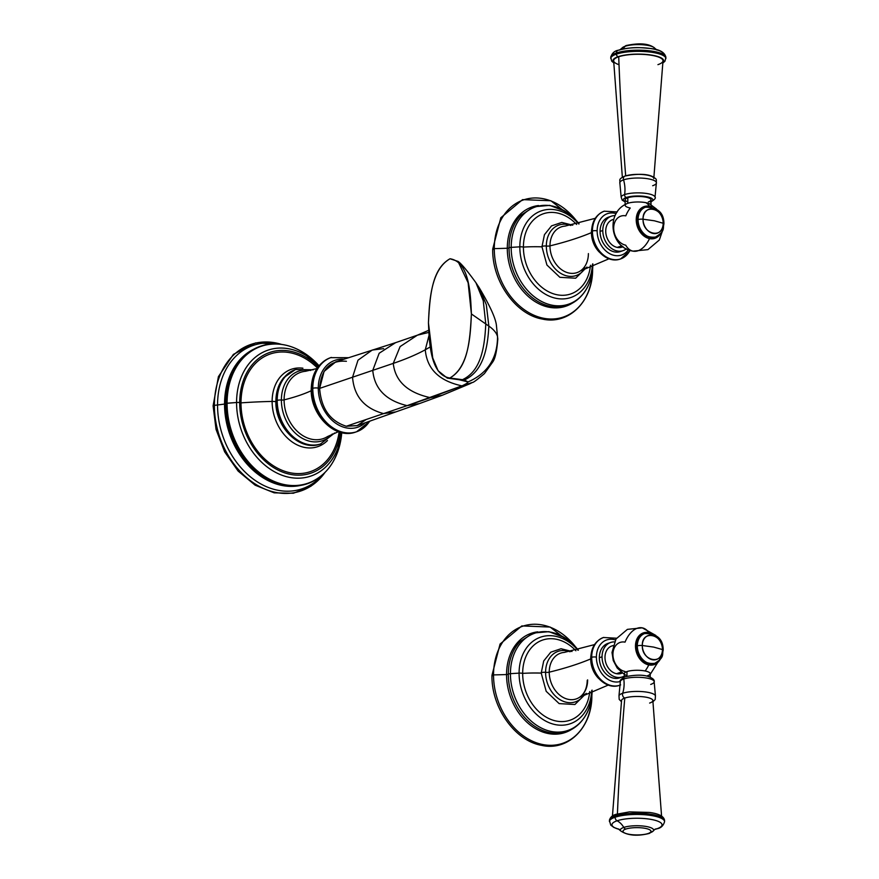 <?xml version="1.0" encoding="UTF-8"?>
<svg xmlns="http://www.w3.org/2000/svg" width="879" height="879" viewBox="0 0 879 879"><rect width="100%" height="100%" fill="white"/><g stroke="black" fill="none" stroke-linecap="round" stroke-linejoin="round"><path stroke-width="1.32" d="M494.284 248.603A61.86 47.455 71.2 0 0 543.101 318.165A61.86 47.455 71.2 0 0 592.567 268.886A61.86 47.455 71.2 0 1 543.101 318.165A61.86 47.455 71.2 0 1 494.284 248.603A147.474 38.478 -179.9 0 0 507.293 248.241A147.474 38.478 0.1 0 1 494.284 248.603L492.712 249.043L494.284 248.603A61.86 47.455 71.2 0 1 523.335 199.972A61.86 47.455 71.2 0 1 576.064 220.31A61.86 47.455 71.2 0 0 523.335 199.972A61.86 47.455 71.2 0 0 494.284 248.603M571.779 303.464A52.41 40.214 -108.8 0 1 529.114 297.201A52.41 40.214 -108.8 0 1 507.293 248.241A52.41 40.214 -108.8 0 1 538.519 205.543A52.41 40.214 71.2 0 0 507.293 248.241A52.41 40.214 71.2 0 0 529.114 297.201A52.41 40.214 71.2 0 0 571.779 303.464M520.632 215.443A51.894 39.819 -108.8 0 0 509.051 247.867A2.241 0.582 0.1 0 1 507.293 248.241A2.241 0.582 -179.9 0 0 509.051 247.867A51.894 39.819 -108.8 0 0 551.562 306.507A51.894 39.819 -108.8 0 1 509.051 247.867A3.033 0.791 0.1 0 1 511.182 247.373A51.367 39.401 71.2 0 0 551.726 305.123A51.367 39.401 71.2 0 0 592.787 264.194A51.367 39.401 -108.8 0 1 551.726 305.123A51.367 39.401 -108.8 0 1 511.182 247.373L519.83 246.834A45.763 35.105 71.2 0 0 554.913 298.069A45.763 35.105 71.2 0 0 592.457 264.348A45.763 35.105 -108.8 0 1 554.913 298.069A45.763 35.105 -108.8 0 1 519.83 246.834A3.923 1.022 0.1 0 1 523.412 247.087A42.368 32.501 71.2 0 0 555.056 294.289A42.368 32.501 71.2 0 0 590.49 265.26A42.368 32.501 -108.8 0 1 555.056 294.289A42.368 32.501 -108.8 0 1 523.412 247.087A52.147 13.603 0.1 0 1 541.958 246.823A52.147 13.603 -179.9 0 0 523.412 247.087A3.923 1.022 -179.9 0 0 519.83 246.834L511.182 247.373A3.033 0.791 -179.9 0 0 509.051 247.867A51.894 39.819 -108.8 0 1 520.632 215.443L533.916 206.763L549.694 205.367L565.516 211.421L579.096 223.892A51.367 39.401 71.2 0 0 535.311 206.994A51.367 39.401 71.2 0 0 511.182 247.373A51.367 39.401 -108.8 0 1 535.311 206.994A51.367 39.401 -108.8 0 1 579.096 223.892M578.745 223.98A45.763 35.105 71.2 0 0 540.387 211.213A45.763 35.105 71.2 0 0 519.83 246.834A45.763 35.105 -108.8 0 1 540.387 211.213A45.763 35.105 -108.8 0 1 578.745 223.98M576.624 224.453A42.368 32.501 71.2 0 0 541.695 214.41A42.368 32.501 71.2 0 0 523.412 247.087A42.368 32.501 -108.8 0 1 541.695 214.41A42.368 32.501 -108.8 0 1 576.624 224.453M592.6 268.458C593.314 300.761 569.098 325.318 542.189 319.033C515.501 314.429 491.998 280.961 492.712 249.043L493.372 249.383M541.958 246.823A3.142 0.824 0.1 0 1 541.958 246.779A3.142 0.824 0.1 0 1 546.331 246.032A26.678 20.47 71.2 0 0 561.417 273.754A26.678 20.47 71.2 0 0 585.227 267.996A26.678 20.47 71.2 0 1 561.417 273.754A26.678 20.47 71.2 0 1 546.331 246.032A3.142 0.824 -179.9 0 0 541.958 246.779A3.142 0.824 -179.9 0 0 541.958 246.823M549.968 245.878A24.183 18.547 71.2 0 0 560.308 268.688A24.183 18.547 71.2 0 0 580.228 271.029A24.183 18.547 -108.8 0 1 560.308 268.688A24.183 18.547 -108.8 0 1 549.968 245.878A250.032 65.233 -179.9 0 0 591.446 232.627A250.032 65.233 0.1 0 1 549.968 245.878A3.362 0.879 0.1 0 1 546.331 246.032A3.362 0.879 -179.9 0 0 549.968 245.878A24.183 18.547 -108.8 0 1 564.977 226.123A24.183 18.547 71.2 0 0 549.968 245.878M599.357 252.13A22.217 17.053 -108.8 0 1 591.446 232.627A22.217 17.053 -108.8 0 1 591.655 229.463A22.217 17.053 71.2 0 0 591.446 232.627A22.217 17.053 71.2 0 0 599.357 252.13M620.508 258.953A25.238 19.36 -108.8 0 1 620.42 258.986A25.238 19.36 -108.8 0 1 592.259 231.056L592.424 231.001A25.238 19.36 71.2 0 0 620.585 258.931A25.238 19.36 71.2 0 0 630.001 250.339M630.342 250.449L620.585 258.931A25.238 19.36 -108.8 0 1 592.424 231.001A25.238 19.36 -108.8 0 1 604.356 211.136A25.238 19.36 71.2 0 0 592.424 231.001A3.362 0.879 0.1 0 1 597.149 230.847A21.865 16.778 -108.8 0 1 616.168 213.641A21.865 16.778 71.2 0 0 597.149 230.847A21.865 16.778 71.2 0 0 609.015 253.284A21.865 16.778 71.2 0 0 628.43 249.746A21.865 16.778 -108.8 0 1 609.015 253.284A21.865 16.778 -108.8 0 1 597.149 230.847A3.362 0.879 -179.9 0 0 592.424 231.001L592.259 231.056A25.238 19.36 -108.8 0 1 604.192 211.202A25.238 19.36 -108.8 0 1 604.28 211.169M623.09 250.647A18.195 13.954 71.2 0 0 626.419 248.812A18.195 13.954 -108.8 0 1 611.048 248.065A18.195 13.954 -108.8 0 1 602.785 230.507L600.06 231.43L602.785 230.507A18.195 13.954 71.2 0 0 623.09 250.647L620.365 251.57A18.195 13.954 -108.8 0 1 600.06 231.43A18.195 13.954 -108.8 0 1 608.664 217.113A18.195 13.954 -108.8 0 1 610.059 216.739A18.195 13.954 71.2 0 0 600.06 231.43A18.195 13.954 71.2 0 0 621.706 251.02M602.785 230.507A18.195 13.954 -108.8 0 1 615.135 215.608A18.195 13.954 71.2 0 0 611.388 216.19A18.195 13.954 71.2 0 0 602.785 230.507M613.729 219.387A14.493 11.119 71.2 0 0 605.862 233.309A14.493 11.119 71.2 0 0 617.223 247.406A14.493 11.119 71.2 0 0 622.991 246.68M570.79 225.485A26.678 20.47 71.2 0 0 546.331 246.032A26.678 20.47 71.2 0 1 570.79 225.485M617.256 211.938L604.192 211.202A25.238 19.36 71.2 0 0 592.259 231.056A3.362 0.879 -179.9 0 0 591.567 231.595A3.362 0.879 0.1 0 1 592.259 231.056A25.238 19.36 71.2 0 0 620.42 258.986L620.585 258.931M604.192 211.202C596.094 214.564 591.886 221.365 591.567 231.595A3.362 0.879 -179.9 0 0 591.765 231.88A3.362 0.879 0.1 0 1 591.952 232.166A3.362 0.879 -179.9 0 0 591.765 231.88M588.392 253.602A24.183 18.547 -108.8 0 1 580.228 271.029L609.004 258.778M645.9 202.686A12.888 3.362 0.1 0 0 626.606 203.796C605.422 213.114 610.158 247.845 633.045 251.141A25.293 14.822 -78.6 0 1 625.727 245.197A15.196 11.658 -108.8 0 1 613.685 228.1A15.196 11.658 -108.8 0 1 625.782 215.849A25.293 14.822 -78.6 0 1 630.243 208.004A12.888 3.362 -179.9 0 1 627.826 203.291A12.888 3.362 -179.9 0 1 645.9 202.686A25.293 14.822 101.4 0 1 649.57 206.268A16.756 12.855 71.2 0 0 636.231 219.772A16.756 12.855 71.2 0 0 649.515 238.627A25.293 14.822 101.4 0 1 633.045 251.141A25.293 14.822 -78.6 0 0 649.515 238.627A16.756 12.855 71.2 0 0 660.81 233.298A16.756 12.855 -108.8 0 1 649.515 238.627L649.592 238.242A16.382 12.57 -108.8 0 1 636.605 219.805A16.382 12.57 -108.8 0 1 649.647 206.598A16.382 12.57 -108.8 0 1 650.053 206.686A16.382 12.57 71.2 0 0 649.647 206.598L649.57 206.268A25.293 14.822 -78.6 0 0 645.9 202.686A12.888 3.362 0.1 0 1 649.548 203.84L656.547 209.114M651.877 206.983A16.756 12.855 71.2 0 0 649.57 206.268A16.756 12.855 -108.8 0 1 651.877 206.983M659.547 234.638A16.382 12.57 -108.8 0 1 649.592 238.242A16.382 12.57 71.2 0 0 659.547 234.638M649.647 206.598A16.382 12.57 71.2 0 0 636.605 219.805A16.382 12.57 71.2 0 0 649.592 238.242L649.515 238.627A16.756 12.855 -108.8 0 1 636.231 219.772A16.756 12.855 -108.8 0 1 649.57 206.268L649.647 206.598M623.079 246.746L621.903 247.142A14.493 11.119 -108.8 0 1 617.223 247.406L621.892 245.823L617.223 247.406A14.493 11.119 -108.8 0 1 605.972 234.056A14.493 11.119 -108.8 0 1 612.586 219.695L613.751 219.289M625.145 201.928L622.189 200.159L621.145 197.039A16.954 4.428 0.1 0 1 624.617 194.578A28.6 21.942 71.2 0 0 623.563 179.865A18.316 4.78 -179.9 0 0 619.882 183.25A18.316 4.78 -179.9 0 1 623.563 179.865A28.6 21.942 -108.8 0 1 624.617 194.578A16.954 4.428 0.1 0 1 643.142 193.072A16.954 4.428 0.1 0 1 655.02 197.105L656.338 183.315A18.316 4.78 -179.9 0 0 644.856 178.36A18.316 4.78 -179.9 0 0 623.563 179.865A3.362 2.582 -108.8 0 1 624.98 176.053A3.362 2.582 71.2 0 0 623.563 179.865A18.316 4.78 -179.9 0 1 644.856 178.36A18.316 4.78 -179.9 0 1 656.338 183.315C656.184 178.778 657.25 179.514 652.603 176.624C646.768 173.778 637.561 173.581 624.98 176.053C617.904 179.382 620.244 179.591 619.882 183.25L621.145 197.039A16.954 4.428 0.1 0 1 624.617 194.578A16.954 4.428 0.1 0 1 643.142 193.072A16.954 4.428 0.1 0 1 655.02 197.105C656.097 197.984 654.602 199.665 650.526 202.148M622.354 177.25L613.652 60.75A24.678 6.439 0.1 0 1 618.717 56.761A2355.138 1806.774 71.2 0 0 625.683 175.833A2355.138 1806.774 -108.8 0 1 618.717 56.761A24.678 6.439 0.1 0 1 646.395 54.641A24.678 6.439 0.1 0 1 662.997 60.838L653.888 177.305M656.987 50.103L654.569 48.026C649.098 43.532 639.615 42.697 626.145 45.543L622.123 47.971A16.613 4.34 -179.9 0 1 625.145 46.279A3.362 2.582 -108.8 0 1 626.145 45.543A3.362 2.582 71.2 0 0 625.145 46.279A16.613 4.34 -179.9 0 1 641.934 44.708A16.613 4.34 -179.9 0 1 654.569 48.026A16.613 4.34 -179.9 0 0 641.934 44.708A16.613 4.34 -179.9 0 0 625.145 46.279A15.976 12.262 -108.8 0 1 621.431 49.345A15.976 12.262 71.2 0 0 625.145 46.279A16.613 4.34 -179.9 0 0 622.123 47.971L619.695 50.037M653.756 178.58A15.646 4.076 -179.9 0 0 643.34 174.602A15.646 4.076 -179.9 0 0 625.694 175.943A3.362 2.582 71.2 0 0 624.98 176.053M625.134 205.323L625.145 199.808A12.932 3.373 0.1 0 1 627.804 197.764L627.793 203.28A12.932 3.373 -179.9 0 0 626.068 204.071A12.932 3.373 0.1 0 1 627.793 203.28L627.804 197.764A12.932 3.373 -179.9 0 0 627.804 201.862M625.145 201.654A14.745 3.846 0.1 0 1 626.364 197.467A14.745 3.846 0.1 0 1 646.131 196.621A14.745 3.846 0.1 0 1 651.009 201.698A14.745 3.846 -179.9 0 0 646.131 196.621A14.745 3.846 -179.9 0 0 626.364 197.467A2.241 1.725 -108.8 0 1 624.617 194.578A2.241 1.725 71.2 0 0 626.364 197.467A14.745 3.846 -179.9 0 0 625.145 201.654M648.361 201.895A12.932 3.373 -179.9 0 0 645.933 197.16A12.932 3.373 -179.9 0 0 627.804 197.764A12.932 3.373 0.1 0 1 642.23 196.643A12.932 3.373 0.1 0 1 651.02 199.852L651.009 205.367M650.086 204.115A12.932 3.373 -179.9 0 0 639.824 202.005A12.932 3.373 -179.9 0 0 627.793 203.28A12.932 3.373 0.1 0 1 639.824 202.005A12.932 3.373 0.1 0 1 650.086 204.115M613.718 62.233A25.315 6.603 0.1 0 1 618.212 56.663A25.315 6.603 0.1 0 1 649.251 54.762A25.315 6.603 0.1 0 1 662.92 62.321A25.315 6.603 -179.9 0 0 649.251 54.762A25.315 6.603 -179.9 0 0 618.212 56.663A2.241 1.725 -108.8 0 1 616.432 54.135A27.568 7.197 -179.9 0 0 610.762 58.497A27.568 7.197 0.1 0 1 616.432 54.135L616.432 52.949L616.432 54.135A27.568 7.197 0.1 0 1 647.175 51.751A27.568 7.197 0.1 0 1 665.897 58.596A27.568 7.197 -179.9 0 0 647.175 51.751A27.568 7.197 -179.9 0 0 616.432 54.135A2.241 1.725 71.2 0 0 618.212 56.663A25.315 6.603 -179.9 0 0 613.718 62.233M657.931 64.65A24.678 6.439 -179.9 0 0 653.317 55.619A24.678 6.439 -179.9 0 0 618.717 56.761A24.678 6.439 -179.9 0 0 619.025 64.694M663.381 54.399A25.051 6.538 0.1 0 0 646.625 48.059A25.051 6.538 0.1 0 0 618.431 50.213A3.362 2.582 71.2 0 0 618.025 50.301C614.399 50.96 611.971 53.3 610.762 57.311A27.568 7.197 0.1 0 1 616.432 52.949A27.568 7.197 0.1 0 1 647.175 50.564A27.568 7.197 0.1 0 1 665.897 57.41A27.568 7.197 -179.9 0 0 647.175 50.564A27.568 7.197 -179.9 0 0 616.432 52.949A3.362 2.582 -108.8 0 1 618.025 50.301A3.362 2.582 71.2 0 0 616.432 52.949A27.568 7.197 -179.9 0 0 610.762 57.311L611.718 61.156L613.762 62.936M652.668 185.722A18.316 4.78 -179.9 0 0 656.338 183.315M655.47 237.011A15.701 12.042 -108.8 0 1 655.36 237.055A15.701 12.042 -108.8 0 1 637.835 219.673L638.066 219.596A15.701 12.042 -108.8 0 1 645.494 207.235A15.701 12.042 71.2 0 0 638.066 219.596L637.835 219.673A15.701 12.042 -108.8 0 1 645.252 207.323A15.701 12.042 -108.8 0 1 645.373 207.279M638.066 219.596A15.701 12.042 71.2 0 0 655.591 236.978A15.701 12.042 -108.8 0 1 638.066 219.596A4.483 1.176 0.1 0 1 643.054 219.212C642.461 203.313 663.832 207.609 663.173 223.255L654.394 220.794L643.054 219.212L654.394 220.794L663.173 223.255C663.777 239.143 642.406 234.847 643.054 219.212A4.483 1.176 -179.9 0 0 638.066 219.596M645.252 207.323A15.701 12.042 71.2 0 0 637.835 219.673L637.835 219.673A15.701 12.042 71.2 0 0 655.36 237.055L655.591 236.978C665.623 230.88 662.59 228.65 663.931 223.903A4.483 1.176 -179.9 0 0 663.173 223.255A12.658 9.713 71.2 0 0 653.141 209.004A12.658 9.713 71.2 0 0 643.054 219.212A12.658 9.713 71.2 0 0 653.097 233.451A12.658 9.713 71.2 0 0 663.173 223.255A4.483 1.176 0.1 0 1 663.931 223.903C663.986 212.806 657.833 207.246 645.494 207.235L645.252 207.323C641.45 207.752 638.901 211.927 637.605 219.86C639.286 232.364 645.208 238.099 655.36 237.055M591.853 694.751C592.567 727.054 568.361 751.611 541.442 745.326C514.753 740.722 491.262 707.254 491.965 675.336L493.537 674.896A61.86 47.455 71.2 0 1 522.587 626.266A61.86 47.455 71.2 0 1 575.327 646.603A61.86 47.455 71.2 0 0 522.587 626.266A61.86 47.455 71.2 0 0 493.537 674.896A147.474 38.478 -179.9 0 0 506.546 674.534A52.41 40.214 -108.8 0 1 537.783 631.836A52.41 40.214 71.2 0 0 506.546 674.534A147.474 38.478 0.1 0 1 493.537 674.896A61.86 47.455 71.2 0 0 542.365 744.458A61.86 47.455 71.2 0 0 591.82 695.179A61.86 47.455 71.2 0 1 542.365 744.458A61.86 47.455 71.2 0 1 493.537 674.896L491.965 675.336L492.625 675.676M519.885 641.736A51.894 39.819 -108.8 0 0 508.304 674.16A2.241 0.582 0.1 0 1 506.546 674.534A52.41 40.214 71.2 0 0 528.367 723.494A52.41 40.214 71.2 0 0 571.042 729.757A52.41 40.214 -108.8 0 1 528.367 723.494A52.41 40.214 -108.8 0 1 506.546 674.534A2.241 0.582 -179.9 0 0 508.304 674.16A51.894 39.819 -108.8 0 0 550.814 732.8A51.894 39.819 -108.8 0 1 508.304 674.16A51.894 39.819 -108.8 0 1 519.885 641.736L533.168 633.056L548.957 631.66L564.768 637.714L578.36 650.185A51.367 39.401 71.2 0 0 534.575 633.287A51.367 39.401 71.2 0 0 510.435 673.666A3.033 0.791 -179.9 0 0 508.304 674.16A3.033 0.791 0.1 0 1 510.435 673.666A51.367 39.401 -108.8 0 1 534.575 633.287A51.367 39.401 -108.8 0 1 578.36 650.185M519.093 673.127L510.435 673.666A51.367 39.401 71.2 0 0 550.99 731.416A51.367 39.401 71.2 0 0 592.039 690.487A51.367 39.401 -108.8 0 1 550.99 731.416A51.367 39.401 -108.8 0 1 510.435 673.666L519.093 673.127A45.763 35.105 -108.8 0 1 539.64 637.506A45.763 35.105 -108.8 0 1 578.008 650.273A45.763 35.105 71.2 0 0 539.64 637.506A45.763 35.105 71.2 0 0 519.093 673.127A45.763 35.105 71.2 0 0 554.177 724.362A45.763 35.105 71.2 0 0 591.71 690.641A45.763 35.105 -108.8 0 1 554.177 724.362A45.763 35.105 -108.8 0 1 519.093 673.127A3.923 1.022 0.1 0 1 522.664 673.38A3.923 1.022 -179.9 0 0 519.093 673.127M575.888 650.746A42.368 32.501 71.2 0 0 540.948 640.703A42.368 32.501 71.2 0 0 522.664 673.38A42.368 32.501 -108.8 0 1 540.948 640.703A42.368 32.501 -108.8 0 1 575.888 650.746M572.009 651.482L561.044 648.735L550.792 652.174L543.705 660.975L541.211 673.072A52.147 13.603 -179.9 0 0 522.664 673.38A42.368 32.501 71.2 0 0 554.319 720.582A42.368 32.501 71.2 0 0 589.743 691.553A42.368 32.501 -108.8 0 1 554.319 720.582A42.368 32.501 -108.8 0 1 522.664 673.38A52.147 13.603 0.1 0 1 541.211 673.116A3.142 0.824 -179.9 0 0 541.211 673.116A3.142 0.824 0.1 0 1 541.211 673.072A3.142 0.824 0.1 0 1 545.584 672.325A3.142 0.824 -179.9 0 0 541.211 673.072L546.189 691.312L559.143 703.607L574.899 704.508L586.216 693.333M570.042 651.779A26.678 20.47 71.2 0 0 545.584 672.325A26.678 20.47 71.2 0 0 560.67 700.047A26.678 20.47 71.2 0 0 584.48 694.289A26.678 20.47 71.2 0 1 560.67 700.047A26.678 20.47 71.2 0 1 545.584 672.325A3.362 0.879 -179.9 0 0 549.232 672.171A250.032 65.233 -179.9 0 0 590.71 658.92A22.217 17.053 -108.8 0 1 590.908 655.756A22.217 17.053 71.2 0 0 590.71 658.92A250.032 65.233 0.1 0 1 549.232 672.171A24.183 18.547 71.2 0 0 559.571 694.981A24.183 18.547 71.2 0 0 579.492 697.322A24.183 18.547 -108.8 0 1 559.571 694.981A24.183 18.547 -108.8 0 1 549.232 672.171A24.183 18.547 -108.8 0 1 564.241 652.416A24.183 18.547 71.2 0 0 549.232 672.171A3.362 0.879 0.1 0 1 545.584 672.325A26.678 20.47 71.2 0 1 570.042 651.779M619.761 685.246A25.238 19.36 -108.8 0 1 619.684 685.279A25.238 19.36 -108.8 0 1 591.523 657.349L591.688 657.294A25.238 19.36 -108.8 0 1 603.62 637.429A25.238 19.36 71.2 0 0 591.688 657.294L591.523 657.349A25.238 19.36 -108.8 0 1 603.455 637.495A25.238 19.36 -108.8 0 1 603.532 637.462M620.255 681.511A21.865 16.778 -108.8 0 1 596.401 657.14A21.865 16.778 -108.8 0 1 615.432 639.934A21.865 16.778 71.2 0 0 596.401 657.14A3.362 0.879 -179.9 0 0 591.688 657.294A25.238 19.36 71.2 0 0 619.849 685.224A25.238 19.36 71.2 0 0 620.673 684.917L619.849 685.224A25.238 19.36 -108.8 0 1 591.688 657.294A3.362 0.879 0.1 0 1 596.401 657.14A21.865 16.778 71.2 0 0 620.255 681.511M622.354 676.94L619.629 677.863A18.195 13.954 -108.8 0 1 599.324 657.723L602.049 656.8A18.195 13.954 71.2 0 0 622.354 676.94A18.195 13.954 71.2 0 0 624.321 676.039A18.195 13.954 -108.8 0 1 609.565 673.743A18.195 13.954 -108.8 0 1 602.049 656.8A18.195 13.954 -108.8 0 1 614.399 641.901A18.195 13.954 71.2 0 0 610.652 642.483A18.195 13.954 71.2 0 0 602.049 656.8L599.324 657.723A18.195 13.954 -108.8 0 1 607.927 643.406A18.195 13.954 -108.8 0 1 609.312 643.032A18.195 13.954 71.2 0 0 599.324 657.723A18.195 13.954 71.2 0 0 620.959 677.313M612.982 645.68A14.493 11.119 71.2 0 0 605.126 659.602A14.493 11.119 71.2 0 0 616.476 673.699A14.493 11.119 71.2 0 0 622.255 672.973M598.61 678.423A22.217 17.053 -108.8 0 1 590.71 658.92A3.362 0.879 -179.9 0 0 590.842 658.854A3.362 0.879 0.1 0 1 590.71 658.92A22.217 17.053 71.2 0 0 598.61 678.423M616.52 638.22L603.455 637.495A25.238 19.36 71.2 0 0 591.523 657.349A3.362 0.879 -179.9 0 0 590.831 657.888A3.362 0.879 -179.9 0 0 591.018 658.173A23.722 18.195 -108.8 0 1 591.029 657.591M603.455 637.495C595.347 640.857 591.138 647.658 590.831 657.888A3.362 0.879 0.1 0 1 591.523 657.349A25.238 19.36 71.2 0 0 619.684 685.279L619.849 685.224M587.644 679.896A24.183 18.547 -108.8 0 1 579.492 697.322L608.257 685.071M624.991 671.49A15.196 11.658 -108.8 0 1 612.938 654.394A15.196 11.658 -108.8 0 1 625.035 642.142A25.293 14.822 -78.6 0 1 642.274 627.848A25.293 14.822 101.4 0 1 648.823 632.561A25.293 14.822 -78.6 0 0 642.274 627.848L655.8 635.407M645.098 670.974A25.293 14.822 -78.6 0 0 648.768 664.92A16.756 12.855 71.2 0 0 660.063 659.591A16.756 12.855 -108.8 0 1 648.768 664.92A25.293 14.822 101.4 0 1 645.098 670.974M651.13 633.276A16.756 12.855 71.2 0 0 648.823 632.561A16.756 12.855 71.2 0 0 635.484 646.065A16.756 12.855 71.2 0 0 648.768 664.92A16.756 12.855 -108.8 0 1 635.484 646.065A16.756 12.855 -108.8 0 1 648.823 632.561L648.911 632.891A16.382 12.57 -108.8 0 1 649.306 632.979A16.382 12.57 71.2 0 0 648.911 632.891A16.382 12.57 71.2 0 0 635.858 646.087A16.382 12.57 71.2 0 0 648.856 664.535A16.382 12.57 -108.8 0 1 635.858 646.087A16.382 12.57 -108.8 0 1 648.911 632.891L648.823 632.561A16.756 12.855 -108.8 0 1 651.13 633.276M658.8 660.931A16.382 12.57 -108.8 0 1 648.856 664.535L648.856 664.535A16.382 12.57 71.2 0 0 658.8 660.931M622.332 673.039L621.156 673.435A14.493 11.119 -108.8 0 1 616.476 673.699L621.145 672.116L616.476 673.699A14.493 11.119 -108.8 0 1 605.235 660.349A14.493 11.119 -108.8 0 1 611.839 645.977L613.004 645.582M650.713 684.422A16.954 4.428 -179.9 0 0 654.174 681.961A16.954 4.428 -179.9 0 0 643.065 677.566A16.954 4.428 -179.9 0 0 623.771 679.006A16.954 4.428 -179.9 0 0 620.299 681.895L618.992 695.685A18.316 4.78 0.1 0 1 622.662 693.278A28.6 21.942 71.2 0 0 623.771 679.006A28.6 21.942 -108.8 0 1 622.662 693.278A18.316 4.78 0.1 0 1 642.208 691.608A18.316 4.78 0.1 0 1 655.437 695.75L655.218 699.464L652.976 701.75M612.443 815.976L621.574 700.42A15.646 4.076 0.1 0 1 624.782 698.058A2355.138 1806.774 71.2 0 0 617.421 813.888A2355.138 1806.774 -108.8 0 1 624.782 698.058A15.646 4.076 0.1 0 1 642.022 696.673A15.646 4.076 0.1 0 1 652.844 700.475L661.568 816.053M618.97 829.293A25.051 6.538 -179.9 0 1 617.091 820.788A3.362 2.582 -108.8 0 1 615.102 817.239A27.568 7.197 0.1 0 1 645.845 814.844A27.568 7.197 0.1 0 1 664.557 821.689A27.568 7.197 -179.9 0 0 645.845 814.844A27.568 7.197 -179.9 0 0 615.102 817.239L615.102 816.053A27.568 7.197 -179.9 0 0 609.433 820.404A27.568 7.197 0.1 0 1 615.102 816.053L615.102 817.239A3.362 2.582 71.2 0 0 617.091 820.788A25.051 6.538 -179.9 0 1 652.207 819.613A25.051 6.538 -179.9 0 1 656.888 828.787A3.362 2.582 71.2 0 0 657.305 828.699A3.362 2.582 -108.8 0 1 656.888 828.787A15.976 12.262 71.2 0 0 655.426 829.073A15.976 12.262 -108.8 0 1 656.888 828.787A25.051 6.538 -179.9 0 1 654.998 829.358A25.051 6.538 -179.9 0 0 656.888 828.787A25.051 6.538 -179.9 0 0 652.207 819.613A25.051 6.538 -179.9 0 0 617.091 820.788A15.976 12.262 -108.8 0 1 623.782 827.414A16.613 4.34 0.1 0 1 643.999 826.15A16.613 4.34 0.1 0 1 653.207 831.029L649.185 833.457A3.362 2.582 -108.8 0 1 648.098 833.523A13.987 3.648 -179.9 0 0 645.483 828.403A13.987 3.648 -179.9 0 0 625.87 829.051A13.987 3.648 -179.9 0 0 628.485 834.171A13.987 3.648 -179.9 0 0 648.098 833.523A3.362 2.582 71.2 0 0 649.185 833.457C637.242 836.423 627.771 835.599 620.761 830.974L620.761 830.974A16.613 4.34 0.1 0 1 623.782 827.414A15.976 12.262 71.2 0 0 617.091 820.788A25.051 6.538 -179.9 0 0 620.431 829.666M618.344 828.897L620.761 830.974A16.613 4.34 0.1 0 1 623.782 827.414A3.362 2.582 71.2 0 0 625.87 829.051A13.987 3.648 -179.9 0 0 628.485 834.171A13.987 3.648 -179.9 0 0 648.098 833.523A13.987 3.648 -179.9 0 0 645.483 828.403A13.987 3.648 -179.9 0 0 625.87 829.051A3.362 2.582 -108.8 0 1 623.782 827.414A16.613 4.34 0.1 0 1 643.999 826.15A16.613 4.34 0.1 0 1 653.207 831.029A16.613 4.34 0.1 0 1 650.185 832.721A3.362 2.582 71.2 0 1 649.185 833.457M624.321 677.028L624.321 673.622A12.932 3.373 0.1 0 1 626.98 671.578L626.969 676.248L626.98 671.578A12.932 3.373 0.1 0 1 641.406 670.457A12.932 3.373 0.1 0 1 650.185 673.677L650.185 677.072M649.636 703.057A15.646 4.076 -179.9 0 0 646.713 697.322A15.646 4.076 -179.9 0 0 624.782 698.058A3.362 2.582 -108.8 0 1 622.662 693.278A18.316 4.78 0.1 0 1 642.208 691.608A18.316 4.78 0.1 0 1 655.437 695.75L654.174 681.961A16.954 4.428 -179.9 0 0 643.065 677.566A16.954 4.428 -179.9 0 0 623.771 679.006A2.241 1.725 -108.8 0 1 624.804 676.852A2.241 1.725 71.2 0 0 623.771 679.006A16.954 4.428 -179.9 0 0 620.299 681.895C619.234 681.016 620.728 679.335 624.804 676.852A2.241 1.725 71.2 0 1 625.529 676.819M615.102 817.239A27.568 7.197 -179.9 0 0 609.433 821.59A27.568 7.197 0.1 0 1 615.102 817.239M615.102 816.053A27.568 7.197 0.1 0 1 645.845 813.657A27.568 7.197 0.1 0 1 664.557 820.503A27.568 7.197 -179.9 0 0 645.845 813.657A27.568 7.197 -179.9 0 0 615.102 816.053A2.241 1.725 -108.8 0 1 616.168 814.284A2.241 1.725 71.2 0 0 615.102 816.053M621.431 701.695L619.19 699.376L618.992 695.685A18.316 4.78 0.1 0 1 622.662 693.278A3.362 2.582 71.2 0 0 624.782 698.058M616.882 814.251A2.241 1.725 71.2 0 0 616.168 814.284L629.485 811.888L649.339 812.438C658.953 813.679 664.03 816.371 664.557 820.503L664.557 821.689C663.359 825.7 660.942 828.029 657.305 828.699L654.954 829.391M647.526 675.72A12.932 3.373 -179.9 0 0 645.109 670.985A12.932 3.373 -179.9 0 0 626.98 671.578A12.932 3.373 -179.9 0 0 626.969 675.676M654.723 663.304A15.701 12.042 -108.8 0 1 654.613 663.348A15.701 12.042 -108.8 0 1 637.088 645.966L637.319 645.889A15.701 12.042 71.2 0 0 654.844 663.271A15.701 12.042 -108.8 0 1 637.319 645.889L637.088 645.966A15.701 12.042 -108.8 0 1 644.516 633.616A15.701 12.042 -108.8 0 1 644.626 633.572M644.746 633.528A15.701 12.042 71.2 0 0 637.319 645.889A4.483 1.176 0.1 0 1 642.318 645.505L653.646 647.087L662.436 649.548C663.03 665.436 641.67 661.14 642.318 645.505C641.725 629.606 663.085 633.902 662.436 649.548L653.646 647.087L642.318 645.505A12.658 9.713 71.2 0 0 652.35 659.744A12.658 9.713 71.2 0 0 662.436 649.548A4.483 1.176 0.1 0 1 663.195 650.196A4.483 1.176 -179.9 0 0 662.436 649.548A12.658 9.713 71.2 0 0 652.394 635.297A12.658 9.713 71.2 0 0 642.318 645.505A4.483 1.176 -179.9 0 0 637.319 645.889A15.701 12.042 -108.8 0 1 644.746 633.528C657.096 633.539 663.238 639.099 663.195 650.196C661.843 654.943 664.876 657.173 654.844 663.271L654.613 663.348A15.701 12.042 71.2 0 1 637.088 645.966L637.088 645.966A15.701 12.042 71.2 0 1 644.516 633.616L644.746 633.528M214.388 405.351A77.396 59.376 71.2 0 0 256.108 484.56A77.396 59.376 71.2 0 0 324.736 472.803A77.396 59.376 71.2 0 1 256.108 484.56A77.396 59.376 71.2 0 1 214.388 405.351A58.322 15.218 -179.9 0 0 217.552 404.977A58.322 15.218 0.1 0 1 214.388 405.351L213.103 405.845L214.388 405.351A77.396 59.376 71.2 0 1 281.082 344.26A77.396 59.376 71.2 0 0 214.388 405.351M322.34 475.034A75.748 58.113 -108.8 0 1 256.02 481A75.748 58.113 -108.8 0 1 217.552 404.977A75.748 58.113 71.2 0 0 256.02 481A75.748 58.113 71.2 0 0 322.34 475.034M300.244 485.494A72.342 55.498 -108.8 0 1 224.552 404.065A229.342 59.838 0.1 0 1 217.552 404.977A75.748 58.113 -108.8 0 1 277.819 343.953A75.748 58.113 71.2 0 0 217.552 404.977A229.342 59.838 -179.9 0 0 224.552 404.065A72.342 55.498 -108.8 0 1 253.921 349.106A72.342 55.498 71.2 0 0 224.552 404.065A72.342 55.498 71.2 0 0 300.244 485.494M226.244 403.373A72.627 55.718 71.2 0 0 304.541 484.582A72.627 55.718 -108.8 0 1 226.244 403.373A4.659 1.22 -179.9 0 0 225.573 403.736A4.659 1.22 0.1 0 1 226.244 403.373L236.572 402.494A66.507 51.015 71.2 0 0 285.565 476.418A66.507 51.015 71.2 0 0 341.689 432.655A66.507 51.015 -108.8 0 1 337.899 448.224A66.507 51.015 -108.8 0 1 278.643 473.858A66.507 51.015 -108.8 0 1 236.572 402.494A3.142 0.824 0.1 0 1 239.703 402.604A63.771 48.927 71.2 0 0 286.345 473.385A63.771 48.927 71.2 0 0 340.404 432.325A63.771 48.927 -108.8 0 1 286.345 473.385A63.771 48.927 -108.8 0 1 239.703 402.604A63.771 48.927 -108.8 0 1 266.348 353.797A63.771 48.927 -108.8 0 1 318.165 366.818A63.771 48.927 71.2 0 0 266.348 353.797A63.771 48.927 71.2 0 0 239.703 402.604A3.142 0.824 -179.9 0 0 236.572 402.494L227.079 403.208A72.331 55.487 -108.8 0 1 258.833 347.194A72.331 55.487 -108.8 0 1 318.89 365.598A72.331 55.487 71.2 0 0 258.833 347.194A72.331 55.487 71.2 0 0 227.079 403.208A72.331 55.487 71.2 0 0 281.709 483.977A72.331 55.487 71.2 0 0 341.733 432.853A72.331 55.487 -108.8 0 1 281.709 483.977A72.331 55.487 -108.8 0 1 227.079 403.208L226.244 403.373A72.627 55.718 -108.8 0 1 257.888 347.216A72.627 55.718 71.2 0 0 226.244 403.373M278.247 483.922A72.298 55.465 -108.8 0 1 225.573 403.736A72.298 55.465 -108.8 0 1 237.429 363.752A72.298 55.465 -108.8 0 0 225.573 403.736L224.552 404.065L225.573 403.736A72.298 55.465 -108.8 0 0 278.247 483.922C287.213 486.581 295.981 486.801 304.541 484.582A72.627 55.718 -108.8 0 0 324.988 472.419M317.374 367.916A62.145 47.675 71.2 0 0 266.919 355.325A62.145 47.675 71.2 0 0 241 402.868A62.145 47.675 71.2 0 0 286.4 471.825A62.145 47.675 71.2 0 0 339.118 431.941A62.145 47.675 -108.8 0 1 286.4 471.825A62.145 47.675 -108.8 0 1 241 402.868A168.219 43.895 0.1 0 1 272.127 401.428A40.884 31.358 71.2 0 0 292.081 441.895A40.884 31.358 71.2 0 0 327.46 440.533A40.884 31.358 -108.8 0 1 292.081 441.895A40.884 31.358 -108.8 0 1 272.127 401.428A168.219 43.895 -179.9 0 0 241 402.868A62.145 47.675 -108.8 0 1 266.919 355.325A62.145 47.675 -108.8 0 1 317.374 367.916M318.978 365.785A66.507 51.015 71.2 0 0 264.667 351.457A66.507 51.015 71.2 0 0 236.572 402.494A66.507 51.015 -108.8 0 1 306.485 355.742L318.989 365.763M302.903 368.202A40.884 31.358 71.2 0 0 272.127 401.428A5.604 1.461 0.1 0 1 275.885 401.703A5.604 1.461 -179.9 0 0 272.127 401.428A40.884 31.358 -108.8 0 1 302.903 368.202M324.823 472.704L310.869 486.285L293.399 493.24L274.193 492.844L255.163 485.186L238.11 471.067L224.65 451.861L216.047 429.402L213.103 405.845L213.916 406.274M319.022 365.73L318.89 365.598C299.695 345.7 279.357 339.569 257.888 347.216A72.627 55.718 -108.8 0 1 281.511 344.414M320.747 443.928A39.247 30.117 -108.8 0 1 320.494 444.016A39.247 30.117 -108.8 0 1 276.687 400.571L277.204 400.395A39.247 30.117 71.2 0 0 321 443.84A39.247 30.117 -108.8 0 1 277.204 400.395L276.687 400.571A39.247 30.117 -108.8 0 1 295.245 369.674A39.247 30.117 -108.8 0 1 295.509 369.598M370.147 421.019L356.599 431.754A39.247 30.117 -108.8 0 1 312.792 388.309A39.247 30.117 -108.8 0 1 331.35 357.412A39.247 30.117 71.2 0 0 312.792 388.309L312.023 388.573A39.247 30.117 71.2 0 0 355.83 432.007A39.247 30.117 -108.8 0 1 312.023 388.573L312.792 388.309A39.247 30.117 71.2 0 0 356.599 431.754A39.247 30.117 71.2 0 0 369.641 421.195M318.297 388.133A35.325 27.106 -108.8 0 1 343.7 359.28A35.325 27.106 71.2 0 0 318.297 388.133A35.325 27.106 71.2 0 0 334.976 422.7A35.325 27.106 71.2 0 0 365.235 422.766A35.325 27.106 -108.8 0 1 334.976 422.7A35.325 27.106 -108.8 0 1 318.297 388.133A3.923 1.022 -179.9 0 0 312.792 388.309A3.923 1.022 0.1 0 1 318.297 388.133M346.414 361.291C330.174 359.961 321.253 368.993 319.626 388.397C321.176 408.449 330.075 421.063 346.304 426.249L357.182 425.634L366.18 419.503M295.245 369.674L283.796 377.596C278.599 383.958 275.962 391.825 275.885 401.198C274.962 426.985 299.816 451.949 320.494 444.016A39.247 30.117 71.2 0 1 276.687 400.571A3.923 1.022 -179.9 0 0 275.885 401.198A3.923 1.022 0.1 0 1 276.687 400.571A39.247 30.117 71.2 0 1 295.245 369.674L295.762 369.51A39.247 30.117 71.2 0 0 277.204 400.395A3.923 1.022 0.1 0 1 281.39 400.044A36.764 28.205 71.2 0 0 300.113 436.984A36.764 28.205 71.2 0 0 332.328 433.962A36.764 28.205 71.2 0 1 300.113 436.984A36.764 28.205 71.2 0 1 281.39 400.044A3.923 1.022 -179.9 0 0 277.204 400.395A39.247 30.117 -108.8 0 1 295.762 369.51L313.188 369.817M312.023 388.573A39.247 30.117 -108.8 0 1 330.581 357.676A39.247 30.117 71.2 0 0 312.023 388.573A3.923 1.022 -179.9 0 0 311.221 389.199A3.923 1.022 0.1 0 1 312.023 388.573M310.748 370.444A36.764 28.205 71.2 0 0 281.39 400.044A2.802 0.736 -179.9 0 0 284.104 399.868A35.028 26.875 71.2 0 0 298.904 432.776A35.028 26.875 71.2 0 0 327.614 436.522A35.028 26.875 -108.8 0 1 298.904 432.776A35.028 26.875 -108.8 0 1 284.104 399.868A152.517 39.797 -179.9 0 0 311.243 390.726A152.517 39.797 0.1 0 1 284.104 399.868A2.802 0.736 0.1 0 1 281.39 400.044A36.764 28.205 71.2 0 1 310.748 370.444M348.655 357.687L330.581 357.676C318.176 362.807 311.715 373.311 311.221 389.199A3.923 1.022 -179.9 0 0 311.781 389.727A36.764 28.205 -108.8 0 1 311.792 388.661M305.463 371.29A35.028 26.875 71.2 0 0 284.104 399.868A35.028 26.875 -108.8 0 1 305.463 371.29L316.956 368.532M346.304 426.249L357.434 425.546L395.77 411.921L383.563 413.602L346.304 426.249L383.563 413.602L395.77 411.921L419.415 403.593L407.098 405.648L383.563 413.602C364.378 408.405 354.039 396.275 352.556 377.212L319.626 388.397C321.176 408.449 330.075 421.063 346.304 426.249M457.992 261.382L468.122 282.741L471.397 313.957L485.79 323.977C484.571 348.139 480.846 370.993 462.486 379.695C480.846 370.993 484.571 348.139 485.79 323.977L471.397 313.957C469.968 341.261 467.87 367.861 449.817 378.014L447.29 378.135L438.094 370.751L432.721 357.885L428.447 322.835C429.864 295.531 431.963 268.919 450.026 258.767C430.732 269.787 429.391 301.651 428.447 322.835C429.315 343.634 430.545 374.97 449.817 378.014C469.111 367.004 470.452 335.141 471.397 313.957C470.529 293.147 469.287 261.81 450.026 258.767L457.992 261.382C461.014 263.271 466.991 270.402 475.957 282.774L483.252 300.728L485.79 323.977L488.845 326.098L485.79 323.977L483.252 300.728L475.957 282.774L479.308 287.872L486.329 304.738L488.845 326.098C487.669 349.534 482.802 371.608 464.288 380.014C482.802 371.608 487.669 349.534 488.845 326.098C493.745 329.515 496.646 333.042 497.536 336.679C496.646 333.042 493.745 329.515 488.845 326.098L486.329 304.738L479.308 287.872C490.229 306.244 495.943 318.912 496.47 325.9L497.536 336.679C497.426 358.324 487.592 373.399 468.046 381.925C487.592 373.399 497.426 358.324 497.536 336.679L497.811 338.997C496.866 351.171 495.13 358.896 492.603 362.159L484.439 373.586C477.077 379.805 473.078 382.761 472.441 382.453L461.936 385.859L472.441 382.453L470.045 383.694L442.368 395.22L430.446 397.682L407.098 405.648L419.415 403.593L442.368 395.22L430.446 397.682C407.625 392.671 395.231 381.233 393.265 363.39L352.556 377.212C354.039 396.275 364.378 408.405 383.563 413.602L407.098 405.648C385.87 400.483 374.421 388.727 372.762 370.356C374.421 388.727 385.87 400.483 407.098 405.648L461.936 385.859L430.446 397.682C407.625 392.671 395.231 381.233 393.265 363.39L400.121 346.568L417.349 335.196L428.71 332.438M468.046 381.925C467.881 382.804 465.848 384.112 461.936 385.859C439.137 380.959 426.919 368.927 425.282 349.787C416.426 354.611 405.757 359.148 393.265 363.39C405.757 359.148 416.426 354.611 425.282 349.787C426.919 368.927 439.137 380.959 461.936 385.859C465.848 384.112 467.881 382.804 468.046 381.925L458.311 379.53L468.046 381.925L464.288 380.014L468.046 381.925M462.486 379.695L449.817 378.014L462.486 379.695M430.292 346.897L425.282 349.787L428.941 335.734L425.282 349.787L430.292 346.897M372.246 350.051L357.995 360.192L352.556 377.212L372.762 370.356L379.168 353.248L395.583 342.667L335.833 361.818L324.065 371.432L319.626 388.397L352.556 377.212L357.995 360.192L372.246 350.051L383.673 348.644M372.762 370.356L393.265 363.39L400.121 346.568L417.349 335.196L395.583 342.667L379.168 353.248L372.762 370.356M551.562 306.507C573.877 310.748 593.413 290.059 592.787 263.81M492.712 249.043L500.821 217.75L522.576 199.632L550.869 200.753L576.349 220.618M572.756 225.189L561.78 222.442L551.529 225.881L544.453 234.682L541.958 246.779L546.925 265.018L559.89 277.314L575.646 278.214L586.963 267.04M564.977 226.123L595.259 218.311M611.388 216.19L608.664 217.113M591.567 231.595C590.985 248.109 606.917 264.118 620.42 258.986M663.216 228.76L659.338 239.989L647.922 249.636L633.045 251.141M618.025 50.301C633.144 46.444 640.22 47.653 649.889 48.433C659.481 49.29 664.821 52.29 665.897 57.41L664.931 61.255L662.887 63.024M550.814 732.8C573.13 737.041 592.666 716.352 592.05 690.103M491.965 675.336L500.074 644.043L521.829 625.925L550.122 627.046L575.602 646.911M564.241 652.416L594.512 644.604M607.927 643.406L610.652 642.483M590.831 657.888C590.249 674.402 606.169 690.411 619.684 685.279M579.492 697.322C584.403 693.96 586.985 688.29 587.249 680.302M650.185 674.402L662.469 655.053M624.321 674.358L617.201 668.007L613.256 660.514L612.004 652.449L615.992 639.011L627.408 629.364L642.274 627.848M653.207 831.029L654.932 829.227M654.174 681.961C654.822 679.994 652.778 678.149 648.065 676.412C642.626 674.632 634.869 674.775 624.804 676.852M619.014 829.326L613.817 827.425L610.729 825.062L609.433 820.404C610.147 817.305 612.388 815.272 616.168 814.284M644.516 633.616C640.703 634.045 638.154 638.22 636.857 646.153C638.539 658.657 644.461 664.392 654.613 663.348M304.541 484.582C326.23 477.572 338.624 460.321 341.733 432.853L341.755 432.666M341.711 432.655L337.899 448.224M257.888 347.216C249.746 350.666 242.923 356.171 237.429 363.752M281.203 344.282L255.657 342.898L233.418 354.369L218.421 376.641L213.103 405.845M320.494 444.016L334.635 432.984M356.599 431.754L355.83 432.007C335.152 439.95 310.298 414.987 311.221 389.199M327.614 436.522L338.404 431.699M447.29 378.135L461.431 380.036M428.6 330.35L417.349 335.196"/></g></svg>
